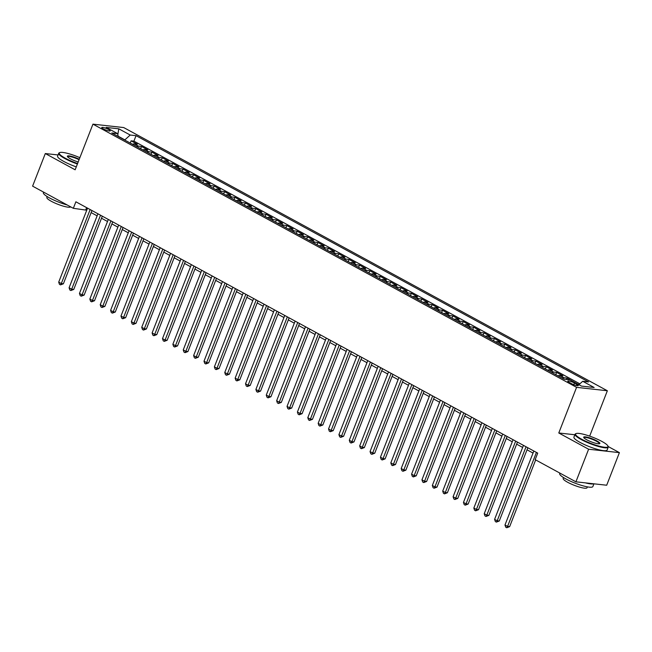 <?xml version="1.0" encoding="UTF-8"?>
<svg xmlns="http://www.w3.org/2000/svg" width="652" height="652" viewBox="0 0 652 652"><rect width="100%" height="100%" fill="white"/><g stroke="black" fill="none" stroke-linecap="round" stroke-linejoin="round"><path stroke-width="0.98" d="M103.326 128.9A4.556 0.839 21.3 0 0 107.686 130.661A4.556 0.839 21.3 0 0 110.229 130.848A4.556 0.839 21.3 0 0 108.648 129.487A4.556 0.839 21.3 0 0 104.279 127.735A4.556 0.839 21.3 0 0 101.736 127.539A4.556 0.839 21.3 0 0 103.326 128.9M607.354 390.76L123.717 127.564L92.943 124.149L576.572 387.345L607.354 390.76L589.669 436.123M574.852 434.762L558.78 432.985L588.617 449.22L619.4 452.635L608.161 446.514A17.8 3.284 -158.7 0 1 608.218 447.182A17.8 3.284 -158.7 0 1 598.291 446.433A17.8 3.284 -158.7 0 1 581.242 439.562A17.8 3.284 -158.7 0 1 575.056 434.248A17.8 3.284 -158.7 0 1 575.569 433.792L576.107 433.564A17.376 3.203 21.3 0 0 581.641 439.203A17.376 3.203 21.3 0 0 599.653 446.278A17.376 3.203 21.3 0 0 607.908 445.96A17.376 3.203 21.3 0 0 601.935 441.453A17.376 3.203 21.3 0 0 576.107 433.564M619.4 452.635L606.694 485.227L575.912 481.82L588.617 449.22M579.041 384.607L577.346 383.841M572.88 381.404L567.012 378.054L566.458 379.48M558.071 375.878A5.697 3.178 118.6 0 1 559.823 375.462L562.863 375.796L556.637 372.406L555.773 374.623M547.696 370.23A5.697 3.178 118.6 0 1 549.449 369.814L552.488 370.149L546.262 366.758L545.398 368.975M537.313 364.582A5.697 3.178 118.6 0 1 539.074 364.166L542.105 364.501L535.879 361.11L535.015 363.327M526.938 358.934A5.697 3.178 118.6 0 1 528.691 358.518L531.73 358.853L525.504 355.462L524.64 357.679M516.563 353.286A5.697 3.178 118.6 0 1 518.316 352.871L521.347 353.205L515.121 349.814L514.257 352.031M506.18 347.638A5.697 3.178 118.6 0 1 507.932 347.223L510.972 347.557L504.746 344.166L503.882 346.383M495.805 341.99A5.697 3.178 118.6 0 1 497.557 341.575L500.589 341.909L494.363 338.518L493.507 340.735M485.422 336.342A5.697 3.178 118.6 0 1 487.174 335.927L490.214 336.261L483.988 332.87L483.124 335.087M475.047 330.694A5.697 3.178 118.6 0 1 476.799 330.279L479.839 330.613L473.613 327.222L472.749 329.439M464.664 325.046A5.697 3.178 118.6 0 1 466.424 324.631L469.456 324.965L463.23 321.575L462.366 323.791M454.289 319.39A5.697 3.178 118.6 0 1 456.041 318.983L459.081 319.317L452.855 315.927L451.991 318.143M443.914 313.742A5.697 3.178 118.6 0 1 445.666 313.335L448.698 313.669L442.472 310.279L441.608 312.495M433.531 308.094A5.697 3.178 118.6 0 1 435.283 307.687L438.323 308.021L432.097 304.631L431.233 306.847M423.156 302.447A5.697 3.178 118.6 0 1 424.908 302.039L427.94 302.373L421.714 298.983L420.858 301.2M412.773 296.799A5.697 3.178 118.6 0 1 414.525 296.391L417.565 296.725L411.339 293.335L410.475 295.552M402.398 291.151A5.697 3.178 118.6 0 1 404.15 290.743L407.19 291.077L400.964 287.687L400.1 289.904M392.015 285.503A5.697 3.178 118.6 0 1 393.775 285.095L396.807 285.429L390.581 282.039L389.717 284.256M381.64 279.855A5.697 3.178 118.6 0 1 383.392 279.447L386.432 279.781L380.206 276.391L379.342 278.608M371.265 274.207A5.697 3.178 118.6 0 1 373.017 273.799L376.049 274.133L369.823 270.743L368.959 272.96M360.882 268.559A5.697 3.178 118.6 0 1 362.634 268.151L365.674 268.485L359.448 265.095L358.584 267.312M350.507 262.911A5.697 3.178 118.6 0 1 352.259 262.503L355.291 262.837L349.065 259.447L348.209 261.664M340.124 257.263A5.697 3.178 118.6 0 1 341.876 256.855L344.916 257.19L338.69 253.799L337.826 256.016M329.749 251.615A5.697 3.178 118.6 0 1 331.501 251.207L334.541 251.542L328.315 248.151L327.451 250.368M319.366 245.967A5.697 3.178 118.6 0 1 321.126 245.559L324.158 245.894L317.931 242.503L317.068 244.72M308.991 240.319A5.697 3.178 118.6 0 1 310.743 239.912L313.783 240.246L307.557 236.855L306.693 239.072M298.616 234.671A5.697 3.178 118.6 0 1 300.368 234.264L303.4 234.598L297.173 231.207L296.31 233.424M288.233 229.023A5.697 3.178 118.6 0 1 289.985 228.616L293.025 228.95L286.798 225.559L285.935 227.776M277.858 223.375A5.697 3.178 118.6 0 1 279.61 222.968L282.642 223.302L276.415 219.911L275.56 222.128M267.475 217.727A5.697 3.178 118.6 0 1 269.227 217.32L272.267 217.654L266.04 214.263L265.177 216.48M257.1 212.079A5.697 3.178 118.6 0 1 258.852 211.672L261.892 212.006L255.665 208.616L254.802 210.832M246.717 206.431A5.697 3.178 118.6 0 1 248.477 206.024L251.509 206.358L245.282 202.968L244.418 205.184M236.342 200.783A5.697 3.178 118.6 0 1 238.094 200.376L241.134 200.71L234.907 197.32L234.044 199.536M225.967 195.135A5.697 3.178 118.6 0 1 227.719 194.728L230.751 195.062L224.524 191.672L223.66 193.888M215.584 189.487A5.697 3.178 118.6 0 1 217.336 189.08L220.376 189.414L214.149 186.024L213.285 188.241M205.209 183.84A5.697 3.178 118.6 0 1 206.961 183.432L209.993 183.766L203.766 180.376L202.911 182.593M194.826 178.192A5.697 3.178 118.6 0 1 196.578 177.784L199.618 178.118L193.391 174.728L192.527 176.945M184.451 172.544A5.697 3.178 118.6 0 1 186.203 172.136L189.243 172.47L183.016 169.08L182.152 171.297M174.068 166.896A5.697 3.178 118.6 0 1 175.828 166.488L178.86 166.822L172.633 163.432L171.769 165.649M163.693 161.248A5.697 3.178 118.6 0 1 165.445 160.84L168.485 161.174L162.258 157.784L161.394 160.001M153.318 155.6A5.697 3.178 118.6 0 1 155.07 155.192L158.102 155.526L151.875 152.136L151.011 154.353M142.935 149.952A5.697 3.178 118.6 0 1 144.687 149.544L147.727 149.879L141.5 146.488L140.636 148.705M575.912 481.82L535.178 459.652L537.721 453.132L75.876 201.794L73.334 208.314L86.749 210.205M576.735 384.264L574.453 383.017A4.417 0.815 21.3 0 0 570.223 381.314A4.417 0.815 21.3 0 0 567.762 381.135A4.417 0.815 21.3 0 0 569.294 382.447L571.576 383.694A4.417 0.815 21.3 0 0 575.806 385.397A4.417 0.815 21.3 0 0 578.267 385.577A4.417 0.815 21.3 0 0 576.735 384.264L576.246 385.511M118.24 136.521L117.572 133.627L111.753 132.984L564.249 379.236L570.076 379.88L581.494 386.098L594.135 387.492L582.717 381.281L588.544 381.925L136.04 135.673L130.221 135.029L124.858 139.878L118.183 136.244M117.572 133.627L106.162 127.417L118.803 128.819L130.221 135.029M579.881 383.849L133.905 141.15L131.117 140.84L130.261 143.057M132.56 144.304A5.697 3.178 118.6 0 1 134.312 143.896L137.344 144.231L131.117 140.84M136.708 146.561A5.697 3.178 -61.4 0 1 138.46 146.154L141.5 146.488M147.091 152.218A5.697 3.178 -61.4 0 1 148.843 151.802L151.875 152.136M157.466 157.865A5.697 3.178 -61.4 0 1 159.218 157.45L162.258 157.784M167.841 163.513A5.697 3.178 -61.4 0 1 169.601 163.098L172.633 163.432M178.224 169.161A5.697 3.178 -61.4 0 1 179.976 168.746L183.016 169.08M188.599 174.809A5.697 3.178 -61.4 0 1 190.351 174.394L193.391 174.728M198.982 180.457A5.697 3.178 -61.4 0 1 200.734 180.042L203.766 180.376M209.357 186.105A5.697 3.178 -61.4 0 1 211.109 185.69L214.149 186.024M219.74 191.753A5.697 3.178 -61.4 0 1 221.493 191.338L224.524 191.672M230.115 197.401A5.697 3.178 -61.4 0 1 231.867 196.985L234.907 197.32M240.49 203.049A5.697 3.178 -61.4 0 1 242.251 202.633L245.282 202.968M250.873 208.697A5.697 3.178 -61.4 0 1 252.626 208.281L255.665 208.616M261.248 214.345A5.697 3.178 -61.4 0 1 263 213.929L266.04 214.263M271.631 219.993A5.697 3.178 -61.4 0 1 273.384 219.577L276.415 219.911M282.006 225.641A5.697 3.178 -61.4 0 1 283.759 225.225L286.798 225.559M292.389 231.289A5.697 3.178 -61.4 0 1 294.142 230.873L297.173 231.207M302.764 236.937A5.697 3.178 -61.4 0 1 304.517 236.521L307.557 236.855M313.139 242.585A5.697 3.178 -61.4 0 1 314.9 242.169L317.931 242.503M323.522 248.233A5.697 3.178 -61.4 0 1 325.275 247.817L328.315 248.151M333.897 253.881A5.697 3.178 -61.4 0 1 335.65 253.465L338.69 253.799M344.28 259.529A5.697 3.178 -61.4 0 1 346.033 259.113L349.065 259.447M354.655 265.177A5.697 3.178 -61.4 0 1 356.408 264.761L359.448 265.095M365.038 270.825A5.697 3.178 -61.4 0 1 366.791 270.409L369.823 270.743M375.413 276.472A5.697 3.178 -61.4 0 1 377.166 276.057L380.206 276.391M385.788 282.12A5.697 3.178 -61.4 0 1 387.549 281.705L390.581 282.039M396.171 287.768A5.697 3.178 -61.4 0 1 397.924 287.353L400.964 287.687M406.546 293.416A5.697 3.178 -61.4 0 1 408.299 293.001L411.339 293.335M416.93 299.064A5.697 3.178 -61.4 0 1 418.682 298.649L421.714 298.983M427.304 304.712A5.697 3.178 -61.4 0 1 429.057 304.297L432.097 304.631M437.688 310.36A5.697 3.178 -61.4 0 1 439.44 309.945L442.472 310.279M448.063 316.008A5.697 3.178 -61.4 0 1 449.815 315.592L452.855 315.927M458.437 321.656A5.697 3.178 -61.4 0 1 460.198 321.24L463.23 321.575M468.821 327.304A5.697 3.178 -61.4 0 1 470.573 326.888L473.613 327.222M479.196 332.952A5.697 3.178 -61.4 0 1 480.948 332.536L483.988 332.87M489.579 338.6A5.697 3.178 -61.4 0 1 491.331 338.184L494.363 338.518M499.954 344.248A5.697 3.178 -61.4 0 1 501.706 343.832L504.746 344.166M510.337 349.896A5.697 3.178 -61.4 0 1 512.089 349.48L515.121 349.814M520.712 355.544A5.697 3.178 -61.4 0 1 522.464 355.128L525.504 355.462M531.087 361.192A5.697 3.178 -61.4 0 1 532.847 360.776L535.879 361.11M541.47 366.84A5.697 3.178 -61.4 0 1 543.222 366.424L546.262 366.758M551.845 372.488A5.697 3.178 -61.4 0 1 553.597 372.072L556.637 372.406M562.228 378.136A5.697 3.178 -61.4 0 1 563.98 377.72L567.012 378.054M58.061 154.964L45.306 153.546L32.6 186.146L73.334 208.314M45.306 153.546L75.143 169.789L92.943 124.149M558.78 432.985L576.572 387.345M91.133 212.593L97.132 215.853M101.516 218.241L107.507 221.501M111.891 223.889L117.89 227.149M122.274 229.537L128.265 232.797M132.649 235.185L138.648 238.445M143.024 240.832L149.023 244.092M153.407 246.48L159.398 249.74M163.782 252.128L169.781 255.388M174.165 257.776L180.156 261.036M184.54 263.424L190.539 266.684M194.924 269.072L200.914 272.332M205.298 274.72L211.297 277.98M215.682 280.368L221.672 283.628M226.057 286.016L232.047 289.276M236.431 291.664L242.43 294.924M246.815 297.312L252.805 300.572M257.19 302.96L263.188 306.22M267.573 308.608L273.563 311.868M277.948 314.256L283.946 317.516M288.331 319.904L294.321 323.164M298.706 325.552L304.696 328.812M309.081 331.2L315.079 334.46M319.464 336.848L325.454 340.108M329.839 342.496L335.837 345.756M340.222 348.144L346.212 351.404M350.597 353.791L356.595 357.051M360.98 359.439L366.97 362.699M371.355 365.087L377.345 368.347M381.73 370.735L387.728 374.003M392.113 376.383L398.103 379.651M402.488 382.031L408.486 385.299M412.871 387.679L418.861 390.947M423.246 393.327L429.244 396.595M433.629 398.975L439.619 402.243M444.004 404.623L449.994 407.891M454.379 410.271L460.377 413.539M464.762 415.919L470.752 419.187M475.137 421.567L481.135 424.835M485.52 427.215L491.51 430.483M495.895 432.863L501.893 436.131M506.278 438.511L512.268 441.779M516.653 444.159L522.643 447.427M527.028 449.807L533.026 453.075M86.618 207.638L85.811 209.7M578.935 384.704L582.717 381.281M133.905 141.15L136.04 135.673M118.803 128.819L117.808 134.646M536.425 452.423L507.574 526.417L504.982 525.007L533.825 451.013M535.667 459.921L509.652 526.645L507.574 526.417L506.759 527.753L505.724 527.191L504.982 525.007M509.652 526.645L506.759 527.753M586.718 439.766A8.688 1.606 -158.7 0 1 583.727 437.508A8.688 1.606 -158.7 0 1 587.859 437.353A8.688 1.606 -158.7 0 1 596.865 440.891A8.688 1.606 -158.7 0 1 599.628 443.702A8.688 1.606 -158.7 0 1 586.718 439.766M599.286 443.792A8.256 1.524 21.3 0 0 599.335 443.719A8.256 1.524 21.3 0 0 596.458 441.249A8.256 1.524 21.3 0 0 588.552 438.062A8.256 1.524 21.3 0 0 583.939 437.72A8.256 1.524 21.3 0 0 583.923 437.802M593.939 483.817L592.864 486.555A17.8 3.284 -158.7 0 1 582.937 485.805A17.8 3.284 -158.7 0 1 565.887 478.943A17.8 3.284 -158.7 0 1 559.701 473.629L559.905 473.107M593.573 483.776A17.8 3.284 -158.7 0 1 585.382 482.871M587.395 486.873L587.053 487.745A12.812 2.363 -158.7 0 1 579.905 487.207A12.812 2.363 -158.7 0 1 567.631 482.26A12.812 2.363 -158.7 0 1 563.173 478.438L563.515 477.566M608.218 447.182L607.102 450.051A17.8 3.284 -158.7 0 1 597.167 449.301A17.8 3.284 -158.7 0 1 580.117 442.431A17.8 3.284 -158.7 0 1 573.931 437.117L575.056 434.248M79.87 157.686A17.376 3.203 21.3 0 0 59.78 152.576A17.376 3.203 21.3 0 0 65.314 158.216A17.376 3.203 21.3 0 0 77.588 163.538M77.401 164.002A17.8 3.284 -158.7 0 1 64.907 158.575A17.8 3.284 -158.7 0 1 58.729 153.261A17.8 3.284 -158.7 0 1 59.242 152.804L59.78 152.576M78.191 161.973A8.688 1.606 -158.7 0 1 70.383 158.778A8.688 1.606 -158.7 0 1 67.4 156.521A8.688 1.606 -158.7 0 1 70.881 156.203A8.688 1.606 -158.7 0 1 79.259 159.243M79.071 159.716A8.256 1.524 21.3 0 0 67.612 156.725A8.256 1.524 21.3 0 0 67.596 156.814M67.229 204.989A17.8 3.284 -158.7 0 1 49.56 197.955A17.8 3.284 -158.7 0 1 43.374 192.642L43.578 192.12M70.669 206.863A12.812 2.363 -158.7 0 1 63.301 206.138A12.812 2.363 -158.7 0 1 51.304 201.272A12.812 2.363 -158.7 0 1 46.846 197.45L47.188 196.57M76.284 166.871A17.8 3.284 -158.7 0 1 63.79 161.443A17.8 3.284 -158.7 0 1 57.604 156.13L58.729 153.261M526.042 446.775L497.199 520.769L494.599 519.359L523.45 445.365M527.835 447.753L499.277 520.997L497.199 520.769L496.384 522.105L495.341 521.543L494.599 519.359M499.277 520.997L496.384 522.105M515.667 441.127L486.816 515.121L484.224 513.711L513.067 439.717M517.452 442.105L488.894 515.349L486.816 515.121L486.001 516.457L484.966 515.895L484.224 513.711M488.894 515.349L486.001 516.457M505.284 435.479L476.441 509.473L473.841 508.063L502.692 434.069M507.077 436.457L478.519 509.701L476.441 509.473L475.626 510.809L474.583 510.247L473.841 508.063M478.519 509.701L475.626 510.809M494.909 429.831L466.058 503.825L463.466 502.415L492.317 428.421M496.702 430.809L468.144 504.053L466.058 503.825L465.243 505.161L464.208 504.599L463.466 502.415M468.144 504.053L465.243 505.161M484.526 424.183L455.683 498.177L453.091 496.767L481.934 422.773M486.319 425.161L457.761 498.405L455.683 498.177L454.868 499.513L453.833 498.951L453.091 496.767M457.761 498.405L454.868 499.513M474.151 418.535L445.308 492.529L442.708 491.119L471.559 417.125M475.944 419.513L447.386 492.757L445.308 492.529L444.485 493.866L443.45 493.303L442.708 491.119M447.386 492.757L444.485 493.866M463.776 412.887L434.925 486.881L432.333 485.471L461.176 411.477M465.561 413.865L437.003 487.109L434.925 486.881L434.11 488.218L433.075 487.655L432.333 485.471M437.003 487.109L434.11 488.218M453.393 407.239L424.55 481.233L421.95 479.823L450.801 405.829M455.186 408.217L426.628 481.461L424.55 481.233L423.735 482.57L422.692 482.007L421.95 479.823M426.628 481.461L423.735 482.57M443.018 401.591L414.167 475.585L411.575 474.175L440.418 400.181M444.803 402.569L416.245 475.813L414.167 475.585L413.352 476.922L412.317 476.359L411.575 474.175M416.245 475.813L413.352 476.922M432.635 395.943L403.792 469.937L401.192 468.527L430.043 394.533M434.428 396.921L405.87 470.165L403.792 469.937L402.977 471.274L401.934 470.711L401.192 468.527M405.87 470.165L402.977 471.274M422.26 390.295L393.409 464.289L390.817 462.879L419.668 388.885M424.053 391.273L395.495 464.517L393.409 464.289L392.594 465.626L391.559 465.063L390.817 462.879M395.495 464.517L392.594 465.626M411.877 384.647L383.034 458.641L380.442 457.231L409.285 383.237M413.67 385.625L385.112 458.869L383.034 458.641L382.219 459.978L381.184 459.416L380.442 457.231M385.112 458.869L382.219 459.978M401.502 378.999L372.659 452.993L370.059 451.575L398.91 377.589M403.295 379.977L374.737 453.221L372.659 452.993L371.836 454.33L370.801 453.768L370.059 451.575M374.737 453.221L371.836 454.33M391.127 373.351L362.276 447.345L359.684 445.927L388.527 371.942M392.911 374.329L364.354 447.574L362.276 447.345L361.461 448.682L360.426 448.12L359.684 445.927M364.354 447.574L361.461 448.682M380.744 367.704L351.901 441.697L349.301 440.279L378.152 366.294M382.537 368.682L353.979 441.926L351.901 441.697L351.086 443.034L350.042 442.472L349.301 440.279M353.979 441.926L351.086 443.034M370.369 362.056L341.518 436.049L338.926 434.631L367.769 360.646M372.153 363.034L343.596 436.278L341.518 436.049L340.703 437.386L339.668 436.824L338.926 434.631M343.596 436.278L340.703 437.386M359.985 356.408L331.143 430.401L328.543 428.983L357.394 354.998M361.778 357.386L333.221 430.63L331.143 430.401L330.328 431.738L329.284 431.176L328.543 428.983M333.221 430.63L330.328 431.738M349.611 350.76L320.76 424.754L318.168 423.335L347.019 349.35M351.404 351.738L322.846 424.982L320.76 424.754L319.945 426.09L318.909 425.528L318.168 423.335M322.846 424.982L319.945 426.09M339.227 345.112L310.385 419.106L307.793 417.688L336.636 343.702M341.02 346.09L312.463 419.334L310.385 419.106L309.57 420.442L308.535 419.88L307.793 417.688M312.463 419.334L309.57 420.442M328.852 339.464L300.01 413.458L297.41 412.04L326.261 338.054M330.645 340.442L302.088 413.686L300.01 413.458L299.187 414.794L298.151 414.232L297.41 412.04M302.088 413.686L299.187 414.794M318.478 333.816L289.627 407.81L287.035 406.392L315.878 332.406M320.262 334.794L291.705 408.038L289.627 407.81L288.812 409.146L287.776 408.584L287.035 406.392M291.705 408.038L288.812 409.146M308.094 328.168L279.252 402.162L276.652 400.744L305.503 326.758M309.887 329.146L281.33 402.39L279.252 402.162L278.437 403.498L277.393 402.936L276.652 400.744M281.33 402.39L278.437 403.498M297.719 322.52L268.868 396.514L266.277 395.096L295.12 321.11M299.504 323.498L270.947 396.742L268.868 396.514L268.053 397.85L267.018 397.288L266.277 395.096M270.947 396.742L268.053 397.85M287.336 316.872L258.494 390.866L255.894 389.448L284.745 315.462M289.129 317.85L260.572 391.094L258.494 390.866L257.679 392.202L256.635 391.64L255.894 389.448M260.572 391.094L257.679 392.202M276.961 311.224L248.11 385.218L245.519 383.8L274.37 309.814M278.754 312.202L250.197 385.446L248.11 385.218L247.295 386.554L246.26 385.992L245.519 383.8M250.197 385.446L247.295 386.554M266.578 305.576L237.735 379.57L235.144 378.152L263.987 304.166M268.371 306.554L239.814 379.798L237.735 379.57L236.92 380.907L235.885 380.344L235.144 378.152M239.814 379.798L236.92 380.907M256.203 299.928L227.361 373.922L224.761 372.504L253.612 298.518M257.996 300.906L229.439 374.15L227.361 373.922L226.537 375.259L225.502 374.696L224.761 372.504M229.439 374.15L226.537 375.259M245.828 294.28L216.977 368.274L214.386 366.856L243.229 292.87M247.613 295.258L219.056 368.502L216.977 368.274L216.162 369.611L215.127 369.048L214.386 366.856M219.056 368.502L216.162 369.611M235.445 288.632L206.602 362.626L204.003 361.208L232.854 287.222M237.238 289.61L208.681 362.854L206.602 362.626L205.787 363.963L204.744 363.4L204.003 361.208M208.681 362.854L205.787 363.963M225.07 282.984L196.219 356.978L193.628 355.56L222.471 281.574M226.855 283.962L198.298 357.206L196.219 356.978L195.404 358.315L194.369 357.752L193.628 355.56M198.298 357.206L195.404 358.315M214.687 277.336L185.844 351.33L183.245 349.912L212.096 275.926M216.48 278.314L187.923 351.558L185.844 351.33L185.029 352.667L183.986 352.104L183.245 349.912M187.923 351.558L185.029 352.667M204.312 271.688L175.461 345.682L172.87 344.264L201.721 270.278M206.105 272.666L177.548 345.91L175.461 345.682L174.646 347.019L173.611 346.457L172.87 344.264M177.548 345.91L174.646 347.019M193.929 266.04L165.086 340.034L162.495 338.616L191.338 264.63M195.722 267.018L167.165 340.262L165.086 340.034L164.271 341.371L163.236 340.809L162.495 338.616M167.165 340.262L164.271 341.371M183.554 260.392L154.711 334.386L152.112 332.968L180.963 258.983M185.347 261.37L156.79 334.615L154.711 334.386L153.888 335.723L152.853 335.161L152.112 332.968M156.79 334.615L153.888 335.723M173.179 254.745L144.328 328.738L141.737 327.32L170.579 253.335M174.964 255.723L146.407 328.967L144.328 328.738L143.513 330.075L142.478 329.513L141.737 327.32M146.407 328.967L143.513 330.075M162.796 249.097L133.953 323.09L131.354 321.672L160.205 247.687M164.589 250.075L136.032 323.319L133.953 323.09L133.138 324.427L132.095 323.865L131.354 321.672M136.032 323.319L133.138 324.427M152.421 243.449L123.57 317.442L120.979 316.024L149.821 242.039M154.206 244.427L125.649 317.671L123.57 317.442L122.755 318.779L121.72 318.217L120.979 316.024M125.649 317.671L122.755 318.779M142.038 237.801L113.195 311.795L110.595 310.376L139.446 236.391M143.831 238.779L115.274 312.023L113.195 311.795L112.38 313.131L111.337 312.569L110.595 310.376M115.274 312.023L112.38 313.131M131.663 232.153L102.812 306.147L100.221 304.728L129.072 230.743M133.456 233.131L104.899 306.375L102.812 306.147L101.997 307.483L100.962 306.921L100.221 304.728M104.899 306.375L101.997 307.483M121.28 226.505L92.437 300.499L89.846 299.081L118.688 225.095M123.073 227.483L94.516 300.727L92.437 300.499L91.622 301.835L90.587 301.273L89.846 299.081M94.516 300.727L91.622 301.835M110.905 220.857L82.054 294.851L79.462 293.433L108.313 219.447M112.698 221.835L84.141 295.079L82.054 294.851L81.239 296.187L80.204 295.625L79.462 293.433M84.141 295.079L81.239 296.187M100.53 215.209L71.679 289.203L69.088 287.785L97.93 213.799M102.315 216.187L73.757 289.431L71.679 289.203L70.864 290.539L69.829 289.977L69.088 287.785M73.757 289.431L70.864 290.539M90.147 209.561L61.304 283.555L58.704 282.137L87.555 208.151M91.94 210.539L63.383 283.783L61.304 283.555L60.489 284.891L59.446 284.329L58.704 282.137M63.383 283.783L60.489 284.891M134.312 143.896L138.46 146.154M144.687 149.544L148.843 151.802M155.07 155.192L159.218 157.45M165.445 160.84L169.601 163.098M175.828 166.488L179.976 168.746M186.203 172.136L190.351 174.394M196.578 177.784L200.734 180.042M206.961 183.432L211.109 185.69M217.336 189.08L221.493 191.338M227.719 194.728L231.867 196.985M238.094 200.376L242.251 202.633M248.477 206.024L252.626 208.281M258.852 211.672L263 213.929M269.227 217.32L273.384 219.577M279.61 222.968L283.759 225.225M289.985 228.616L294.142 230.873M300.368 234.264L304.517 236.521M310.743 239.912L314.9 242.169M321.126 245.559L325.275 247.817M331.501 251.207L335.65 253.465M341.876 256.855L346.033 259.113M352.259 262.503L356.408 264.761M362.634 268.151L366.791 270.409M373.017 273.799L377.166 276.057M383.392 279.447L387.549 281.705M393.775 285.095L397.924 287.353M404.15 290.743L408.299 293.001M414.525 296.391L418.682 298.649M424.908 302.039L429.057 304.297M435.283 307.687L439.44 309.945M445.666 313.335L449.815 315.592M456.041 318.983L460.198 321.24M466.424 324.631L470.573 326.888M476.799 330.279L480.948 332.536M487.174 335.927L491.331 338.184M497.557 341.575L501.706 343.832M507.932 347.223L512.089 349.48M518.316 352.871L522.464 355.128M528.691 358.518L532.847 360.776M539.074 364.166L543.222 366.424M549.449 369.814L553.597 372.072M559.823 375.462L563.98 377.72M573.793 384.713L574.453 383.017M607.908 445.96L608.153 446.49"/></g></svg>

